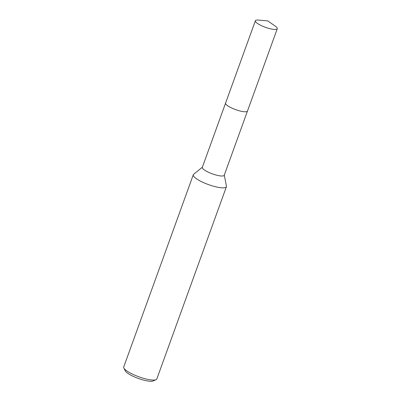 <?xml version="1.0" encoding="UTF-8"?>
<svg xmlns="http://www.w3.org/2000/svg" width="401" height="401" viewBox="0 0 401 401"><rect width="100%" height="100%" fill="white"/><g stroke="black" fill="none" stroke-linecap="round" stroke-linejoin="round"><path stroke-width="0.6" d="M225.743 103.959A11.649 2.702 19.9 0 0 230.239 107.288A11.649 2.702 19.9 0 0 246.805 111.588M225.547 103.187L202.32 167.352A11.649 2.702 19.9 0 0 206.981 171.528A11.649 2.702 19.9 0 0 217.944 175.498A11.649 2.702 19.9 0 0 224.224 175.282L247.447 111.117M202.38 167.177L193.648 174.295A17.604 4.08 19.9 0 0 193.302 174.761A17.604 4.08 19.9 0 0 200.35 181.067A17.604 4.08 19.9 0 0 216.916 187.072A17.604 4.08 19.9 0 0 226.405 186.746A17.604 4.08 19.9 0 0 226.44 186.164L224.284 175.107M193.302 174.761L123.724 366.975A17.604 4.08 19.9 0 0 123.869 368.063A17.604 4.08 19.9 0 0 130.771 373.281A17.604 4.08 19.9 0 0 156.019 379.702A17.604 4.08 19.9 0 0 156.826 378.96L226.405 186.746M123.869 368.063L125.277 370.865A15.258 3.534 19.9 0 0 131.262 375.386A15.258 3.534 19.9 0 0 153.142 380.95L156.019 379.702M257.312 20.05A11.649 2.702 19.9 0 0 255.372 20.787A11.649 2.702 19.9 0 0 262.595 26.175A11.649 2.702 19.9 0 0 275.342 29.453A11.649 2.702 19.9 0 0 277.276 28.717A11.649 2.702 19.9 0 0 275.206 26.09L267.728 20.877L258.645 20.095A11.649 2.702 19.9 0 0 257.312 20.05M255.372 20.787L225.568 103.107A11.654 2.702 19.9 0 0 232.796 108.496A11.654 2.702 19.9 0 0 245.547 111.779A11.654 2.702 19.9 0 0 247.482 111.042L277.276 28.717"/></g></svg>
